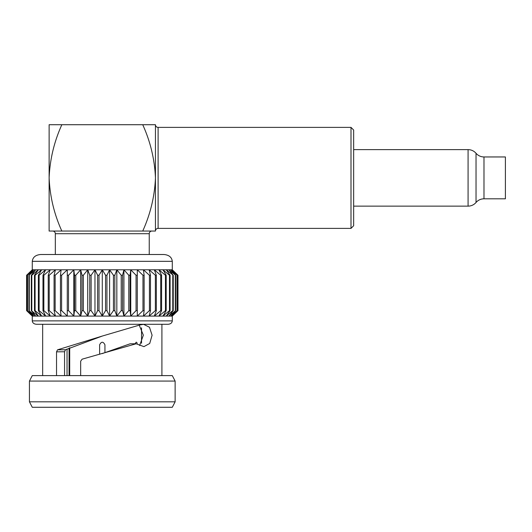 <?xml version="1.0" encoding="UTF-8"?>
<svg xmlns="http://www.w3.org/2000/svg" width="532" height="532" viewBox="0 0 532 532"><rect width="100%" height="100%" fill="white"/><g stroke="black" fill="none" stroke-linecap="round" stroke-linejoin="round"><path stroke-width="0.8" d="M476.034 202.479A10.467 10.467 0 0 1 468.08 206.137L468.08 149.632A10.467 10.467 0 0 1 476.034 153.289A10.467 10.467 0 0 0 483.987 156.953L483.987 198.815A10.467 10.467 0 0 0 476.034 202.479L476.034 153.289M468.08 149.632L353.654 149.632M468.08 206.137L353.654 206.137M483.987 198.815L505.4 198.815L505.4 156.953L483.987 156.953M158.104 228.388A2.66 2.66 0 0 0 155.45 231.048L155.45 124.721A2.66 2.66 0 0 0 158.104 127.381L158.104 228.388L351 228.388L351 127.381L158.104 127.381M61.838 124.721C54.138 141.731 49.902 159.447 49.124 177.881L49.124 124.721L142.736 124.721C150.416 141.618 154.652 159.341 155.45 177.881C154.672 196.321 150.436 214.037 142.736 231.048L151.906 231.048A2.66 2.66 0 0 0 149.246 233.708L55.321 233.708A2.66 2.66 0 0 0 52.668 231.048L61.838 231.048C54.158 214.15 49.922 196.428 49.124 177.881L49.124 231.048L155.45 231.048M351 228.388L353.654 225.728L353.654 130.041L351 127.381M55.321 233.708L55.321 254.502M149.246 233.708L149.246 254.502M32.272 261.325L32.272 269.791L172.295 269.791L172.295 261.325L32.272 261.325C32.811 257.209 35.617 254.934 40.705 254.502L163.869 254.502C168.95 254.934 171.763 257.209 172.295 261.325M172.627 270.103L177.974 275.25L177.974 310.635L177.901 275.25L177.974 310.635L172.295 316.094L32.272 316.094L32.272 320.869L172.295 320.869C172.029 322.931 170.626 324.068 168.085 324.281L36.489 324.281C33.948 324.068 32.538 322.931 32.272 320.869M172.295 316.094L172.295 320.869M42.66 324.281L42.66 375.612M56.532 375.612L56.532 351.845L57.536 349.823L102.284 336.051L139.983 324.939L143.6 324.34L149.479 327.247L152.092 335.233L149.718 343.473L143.926 346.631L136.132 343.778L82.114 359.18L80.671 361.201L80.671 375.612M161.908 324.281L161.908 375.612M175.128 381.072L172.295 375.612L32.272 375.612L29.44 381.072L175.128 381.072L175.128 401.82L29.44 401.82L29.44 381.072M29.44 401.82L32.272 407.279L172.295 407.279L175.128 401.82M67.039 375.612L67.039 349.025M69.699 347.808L69.699 375.612M99.63 354.305L99.63 344.809C101.399 341.384 103.168 341.384 104.944 344.809L104.944 352.703M134.988 343.778L136.278 342.156L137.296 343.233M141.539 327.812L141.539 343.213M69.06 348.094L69.06 375.612M102.284 336.051L65.502 349.77L64.565 351.758L64.565 375.612M139.637 345.534L143.347 335.187L139.264 325.232M102.284 353.581L130.194 343.778L136.132 343.778M64.565 351.758L56.532 351.845M65.502 349.77L57.536 349.823M32.272 316.094L26.6 310.635L32.272 316.094M177.901 275.25L171.916 269.791L177.216 275.25L170.765 269.791L175.64 275.25L168.87 269.791L173.252 275.25L166.243 269.791L170.094 275.25L169.469 275.25L162.918 269.791L166.197 275.25L165.445 275.25L158.928 269.791L161.588 275.25L160.724 275.25L154.313 269.791L156.341 275.25L155.364 275.25L149.133 269.791L150.496 275.25L149.425 275.25L143.44 269.791L144.125 275.25L142.968 275.25L137.289 269.791L137.289 275.25L136.066 275.25L130.759 269.791L130.081 275.25L128.791 275.25L123.923 269.791L122.56 275.25L121.223 275.25L116.84 269.791L114.819 275.25L113.456 275.25L109.605 269.791L106.939 275.25L105.562 275.25L102.284 269.791L99.012 275.25L97.635 275.25L94.969 269.791L91.118 275.25L89.755 275.25L87.727 269.791L83.344 275.25L82.014 275.25L80.651 269.791L75.783 275.25L74.493 275.25L73.808 269.791L68.508 275.25L67.278 275.25L67.278 269.791L61.606 275.25L60.449 275.25L61.133 269.791L55.148 275.25L54.078 275.25L55.441 269.791L49.21 275.25L48.232 275.25L50.254 269.791L43.85 275.25L42.979 275.25L45.646 269.791L39.129 275.25L38.377 275.25L41.656 269.791L35.105 275.25L34.474 275.25L38.324 269.791L31.814 275.25L31.315 275.25L35.697 269.791L28.934 275.25L33.802 269.791L27.358 275.25L32.658 269.791L26.6 275.25L32.272 269.791M26.6 275.25L26.6 310.635L32.658 316.094L27.358 310.635L33.802 316.094L28.934 310.635L35.697 316.094L31.315 310.635L38.324 316.094L34.474 310.635L35.105 310.635L41.656 316.094L38.377 310.635L39.129 310.635L45.646 316.094L42.979 310.635L43.85 310.635L50.254 316.094L48.232 310.635L49.21 310.635L55.441 316.094L54.078 310.635L55.148 310.635L61.133 316.094L60.449 310.635L61.606 310.635L67.278 316.094L67.278 310.635L67.278 316.094M26.673 275.25L26.673 310.635M27.358 275.25L27.358 310.635M27.571 275.25L27.571 310.635M28.934 275.25L28.934 310.635M29.293 275.25L29.293 310.635M31.315 275.25L31.315 310.635M31.814 275.25L31.814 310.635M34.474 275.25L34.474 310.635M35.105 275.25L35.105 310.635M38.377 275.25L38.377 310.635M39.129 275.25L39.129 310.635M42.979 275.25L42.979 310.635M43.85 275.25L43.85 310.635M48.232 275.25L48.232 310.635M49.21 275.25L49.21 310.635M54.078 275.25L54.078 310.635M55.148 275.25L55.148 310.635M60.449 275.25L60.449 310.635M61.606 275.25L61.606 310.635M67.278 275.25L67.278 310.635L68.508 310.635L73.808 316.094L73.808 269.791M68.508 275.25L68.508 310.635M74.493 275.25L74.493 310.635L73.808 316.094M74.493 310.635L75.783 310.635L80.651 316.094L80.651 269.791M75.783 275.25L75.783 310.635M82.014 275.25L82.014 310.635L80.651 316.094M82.014 310.635L83.344 310.635L87.727 316.094L87.727 269.791M83.344 275.25L83.344 310.635M89.755 275.25L89.755 310.635L87.727 316.094M89.755 310.635L91.118 310.635L94.969 316.094L94.969 269.791M91.118 275.25L91.118 310.635M97.635 275.25L97.635 310.635L94.969 316.094M97.635 310.635L99.012 310.635L102.284 316.094L102.284 269.791M99.012 275.25L99.012 310.635M105.562 275.25L105.562 310.635L102.284 316.094M105.562 310.635L106.939 310.635L109.605 316.094L109.605 269.791M106.939 275.25L106.939 310.635M113.456 275.25L113.456 310.635L109.605 316.094M113.456 310.635L114.819 310.635L116.84 316.094L116.84 269.791M114.819 275.25L114.819 310.635M121.223 275.25L121.223 310.635L116.84 316.094M121.223 310.635L122.56 310.635L123.923 316.094L123.923 269.791M122.56 275.25L122.56 310.635M128.791 275.25L128.791 310.635L123.923 316.094M128.791 310.635L130.081 310.635L130.759 316.094L130.759 269.791M130.081 275.25L130.081 310.635M136.066 275.25L136.066 310.635L130.759 316.094M136.066 310.635L137.289 310.635L137.289 316.094L142.968 310.635L144.125 310.635L143.44 316.094L149.425 310.635L150.496 310.635L149.133 316.094L155.364 310.635L156.341 310.635L154.313 316.094L160.724 310.635L161.588 310.635L158.928 316.094L165.445 310.635L166.197 310.635L162.918 316.094L169.469 310.635L170.094 310.635L166.243 316.094L172.76 310.635L173.252 310.635L168.87 316.094L175.64 310.635L170.765 316.094L177.216 310.635L171.916 316.094L177.901 310.635M137.289 275.25L137.289 310.635M142.968 275.25L142.968 310.635M144.125 275.25L144.125 310.635M149.425 275.25L149.425 310.635M150.496 275.25L150.496 310.635M155.364 275.25L155.364 310.635M156.341 275.25L156.341 310.635M160.724 275.25L160.724 310.635M161.588 275.25L161.588 310.635M165.445 275.25L165.445 310.635M166.197 275.25L166.197 310.635M169.469 275.25L169.469 310.635M170.094 275.25L170.094 310.635M172.76 275.25L172.76 310.635M173.252 275.25L173.252 310.635M175.281 275.25L175.281 310.635M175.64 275.25L175.64 310.635M176.996 275.25L176.996 310.635M177.216 275.25L177.216 310.635M142.736 124.721L155.45 124.721"/></g></svg>
